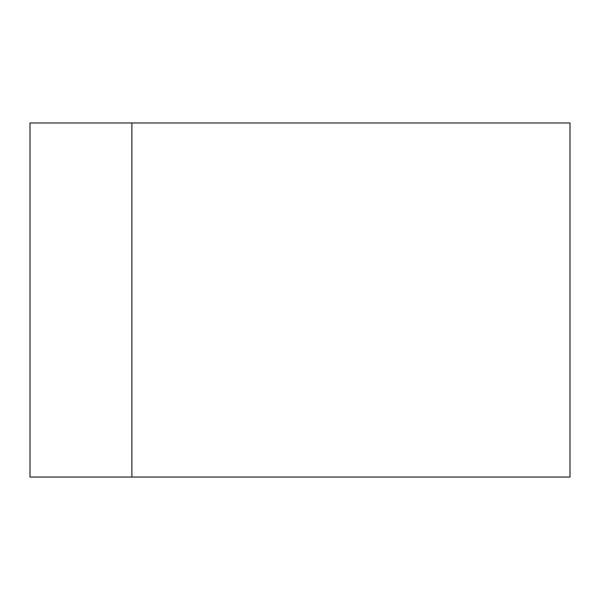 <?xml version="1.0" encoding="UTF-8"?>
<svg xmlns="http://www.w3.org/2000/svg" width="600" height="600" viewBox="0 0 600 600"><rect width="100%" height="100%" fill="white"/><g stroke="black" fill="none" stroke-linecap="round" stroke-linejoin="round"><path stroke-width="0.9" d="M131.887 122.97L30 122.97L30 477.03L131.887 477.03L131.887 122.97L570 122.97L570 477.03L131.887 477.03"/></g></svg>
